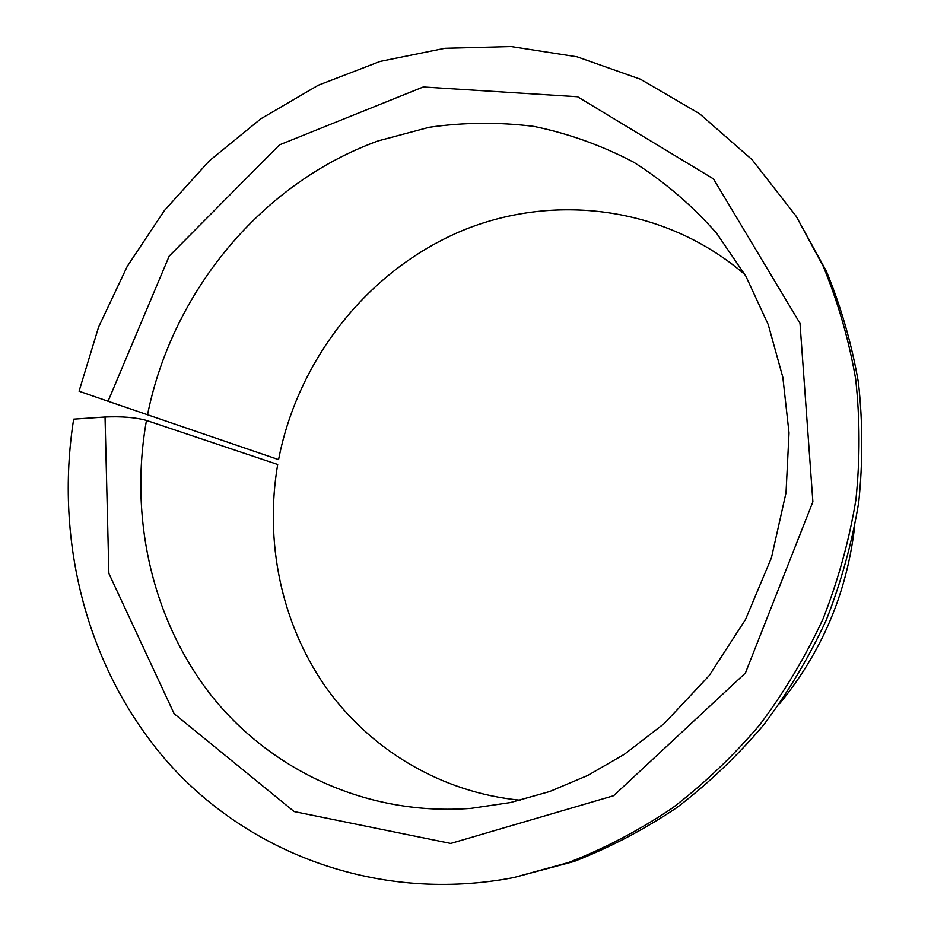 <?xml version="1.0" encoding="UTF-8"?>
<svg xmlns="http://www.w3.org/2000/svg" width="931" height="931" viewBox="0 0 931 931"><rect width="100%" height="100%" fill="white"/><g stroke="black" fill="none" stroke-linecap="round" stroke-linejoin="round"><path stroke-width="1.4" d="M744.975 274.61C665.316 205.949 552.758 192.251 460.019 231.575C367.221 271.363 297.897 359.797 278.578 459.623L108.066 401.249L169.209 256.06L279.568 144.84L423.256 86.979L577.546 96.743L713.472 178.903L799.997 323.301L812.879 501.797L745.417 673.02L613.645 795.702L450.72 843.439L294.138 811.564L174.144 713.716L108.869 573.449L105.04 417.018C121.717 416.285 135.53 417.414 146.47 420.428L277.694 464.488C264.59 541.272 280.953 622.164 324.814 685.763C369.06 748.943 440.456 792.537 520.487 800.241M105.04 417.018L73.665 419.148C54.266 541.702 87.165 670.937 168.674 763.257C250.451 854.786 380.872 903.221 513.737 877.572L568.597 862.502C604.615 848.478 639.155 830.359 672.229 808.155C704.115 783.762 733.325 755.925 759.871 724.667C784.577 691.71 805.652 656.402 823.097 618.731C838.249 580.083 849.188 540.446 855.903 499.807C860.139 459.006 860.046 418.659 855.624 378.766C848.793 339.512 837.993 302.04 823.225 266.324L796.18 216.271L752.143 159.76L699.577 113.733L640.493 79.228L577.011 56.791L511.177 46.55L444.948 48.272L380.116 61.411L318.297 85.221L260.936 118.737L209.277 160.888L164.415 210.511L127.256 266.336L98.605 327.025L79.065 391.229L108.066 401.249M796.18 216.271L826.297 271.061C840.937 306.45 851.644 343.586 858.417 382.466C862.804 421.987 862.909 461.939 858.731 502.333C852.086 542.575 841.263 581.828 826.263 620.081C808.992 657.367 788.126 692.327 763.653 724.946C737.364 755.902 708.421 783.46 676.837 807.619C644.077 829.614 609.84 847.547 574.148 861.443L513.737 877.572M854.402 528.575C846.407 594.176 821.479 652.538 779.619 703.685M147.529 414.842C172.247 291.45 261.681 182.976 378.323 140.849L429.203 127.279C464.057 122.298 498.993 122.008 533.998 126.418C568.655 133.575 601.892 145.515 633.72 162.238C664.303 181.615 691.942 205.286 716.626 233.262L745.882 276.216L768.25 324.628L782.843 377.323L789.023 432.915L786.02 492.755L771.438 557.774L745.51 619.511L709.282 675.487L664.292 723.503L624.503 754.203L587.88 775.383L549.651 791.536L510.479 802.545L471.016 808.352C368.257 816.266 271.515 771.182 211.488 695.736C151.8 619.709 129.176 517.287 146.47 420.428"/></g></svg>
